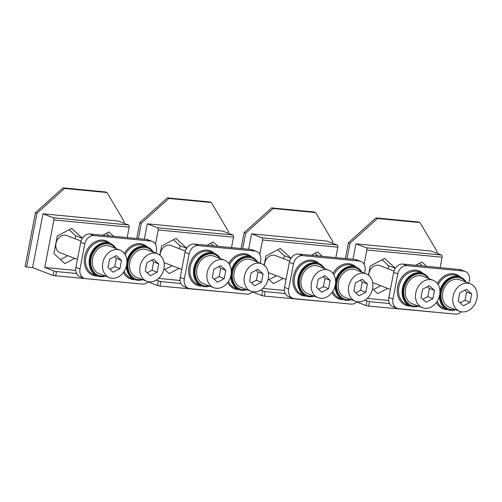 <?xml version="1.0" encoding="UTF-8"?>
<svg xmlns="http://www.w3.org/2000/svg" width="502" height="502" viewBox="0 0 502 502"><rect width="100%" height="100%" fill="white"/><g stroke="black" fill="none" stroke-linecap="round" stroke-linejoin="round"><path stroke-width="0.75" d="M322.297 256.327L317.54 251.985L311.315 255.273M317.822 255.894L315.005 253.322M283.392 278.39L273.502 283.617L268.225 278.798M276.464 275.717L269.11 279.601M290.965 258.31L284.327 255.75L283.743 258.781M277.75 249.745L284.327 255.75M264.146 265.194L265.922 255.995L280.285 248.408L291.028 258.216M244.104 232.658L245.647 233.254L273.182 208.493L271.645 207.903L244.104 232.658L241.048 248.528M242.673 248.685L245.647 233.254M273.182 208.493L315.658 212.572L332.832 241.619L332.519 243.225M248.634 249.256L251.609 233.825L326.871 241.048L337.137 245.007L261.875 237.785L251.609 233.825M315.658 212.572L314.114 211.976L271.645 207.903M335.807 257.62L337.815 247.197L262.552 239.975L259.798 254.294M284.396 290.476L262.86 288.412M337.815 247.197A1.845 1.073 -84.5 0 0 337.137 245.007M262.552 239.975A1.845 1.073 -84.5 0 0 261.875 237.785M337.388 302.806L264.297 296.086L261.774 295.552L252.475 291.963M260.425 290.212L265.156 291.606L264.297 296.086M285.268 293.532L265.156 291.606M113.653 236.298L108.896 231.955L102.672 235.243M109.179 235.871L106.361 233.298M74.748 258.367L64.858 263.588L53.883 253.573L57.278 235.965L71.642 228.379L82.384 238.193M67.82 255.694L60.466 259.578M82.322 238.287L75.683 235.727L75.099 238.751M69.1 229.721L75.683 235.727M35.46 212.635L37.004 213.224L64.538 188.47L62.995 187.873L35.46 212.635L25.1 266.443L26.637 267.033L37.004 213.224M64.538 188.47L107.014 192.542L124.189 221.595L123.875 223.202M127.163 237.597L129.171 227.168L53.909 219.945L44.76 267.478L53.996 271.042L53.13 275.523L32.599 267.61L26.637 267.033M32.599 267.61L42.965 213.796L118.221 221.024L128.487 224.978L53.231 217.755L42.965 213.796M107.014 192.542L105.47 191.952L62.995 187.873M75.752 270.452L44.76 267.478M129.171 227.168A1.845 1.073 -84.5 0 0 128.487 224.978M53.909 219.945A1.845 1.073 -84.5 0 0 53.231 217.755M128.744 282.777L53.13 275.523M76.624 273.508L56.513 271.576L55.647 276.062M53.996 271.042L56.513 271.576M217.975 246.313L213.218 241.97L206.993 245.258M213.501 245.886L210.683 243.307M179.07 268.375L169.18 273.603L163.903 268.783M172.142 265.702L164.788 269.593M186.644 248.302L180.005 245.742L179.421 248.766M173.422 239.73L180.005 245.742M159.824 255.179L161.6 245.98L175.964 238.394L186.706 248.208M139.782 222.643L141.326 223.239L168.86 198.478L167.323 197.888L139.782 222.643L136.726 238.513M138.351 238.67L141.326 223.239M168.86 198.478L211.336 202.557L228.51 231.61L228.197 233.217M144.312 239.241L147.287 223.81L222.549 231.033L232.815 234.992L157.553 227.77L147.287 223.81M211.336 202.557L209.792 201.967L167.323 197.888M231.485 247.612L233.493 237.182L158.23 229.96L155.476 244.279M180.074 280.467L158.538 278.397M233.493 237.182A1.845 1.073 -84.5 0 0 232.815 234.992M158.23 229.96A1.845 1.073 -84.5 0 0 157.553 227.77M233.066 292.791L159.975 286.077L157.452 285.538L148.153 281.948M156.103 280.198L160.835 281.591L159.975 286.077M180.946 283.523L160.835 281.591M426.618 266.336L421.862 261.994L415.637 265.282M422.151 265.909L419.327 263.337M387.72 288.405L377.824 293.626L372.547 288.813M380.786 285.732L373.432 289.616M395.294 268.325L388.648 265.765L388.065 268.796M382.072 259.76L388.648 265.765M368.474 275.203L370.244 266.004L384.607 258.417L395.35 268.231M348.432 242.673L349.969 243.269L377.504 218.508L375.967 217.912L348.432 242.673L345.376 258.543M346.995 258.699L349.969 243.269M377.504 218.508L419.979 222.587L437.154 251.634L436.84 253.24M352.956 259.27L355.931 243.84L431.193 251.063L441.459 255.022L366.196 247.793L355.931 243.84M419.979 222.587L418.436 221.991L375.967 217.912M440.128 267.635L442.136 257.212L366.874 249.983L364.119 264.303M388.717 300.491L367.188 298.426M442.136 257.212A1.845 1.073 -84.5 0 0 441.459 255.022M366.874 249.983A1.845 1.073 -84.5 0 0 366.196 247.793M441.71 312.821L368.619 306.101L366.102 305.561L356.796 301.978M364.747 300.227L369.478 301.62L368.619 306.101M389.59 303.547L369.478 301.62M247.009 289.704A17.501 14.037 -68.9 0 1 238.952 289.56A17.501 14.037 -68.9 0 1 230.719 276.288M231.29 270.936A17.501 14.037 -68.9 0 1 251.54 256.898A17.501 14.037 -68.9 0 1 257.614 262.201M209.748 286.127A17.501 14.037 -68.9 0 1 201.691 285.983A17.501 14.037 -68.9 0 1 193.828 268.294A17.501 14.037 -68.9 0 1 214.285 253.322A17.501 14.037 -68.9 0 1 220.353 258.624M252.719 291.731A9.212 7.386 -68.9 0 1 246.683 294.097L190.051 288.663A9.212 7.386 -68.9 0 1 188.463 288.292L184.359 286.705A9.212 7.386 -68.9 0 1 180.218 277.399L185.056 252.286A9.212 7.386 -68.9 0 1 194.23 244.035L250.868 249.469A9.212 7.386 -68.9 0 1 252.45 249.845L256.56 251.427A9.212 7.386 -68.9 0 1 260.695 260.739L260.218 263.205M188.463 288.292A9.212 7.386 -68.9 0 1 184.328 278.98L189.16 253.868A9.212 7.386 -68.9 0 1 198.34 245.616L254.972 251.05A9.212 7.386 -68.9 0 1 256.56 251.427M142.687 279.689A17.501 14.037 -68.9 0 1 134.63 279.545A17.501 14.037 -68.9 0 1 126.397 266.273M126.968 260.921A17.501 14.037 -68.9 0 1 147.218 246.884A17.501 14.037 -68.9 0 1 153.292 252.186M105.426 276.113A17.501 14.037 -68.9 0 1 97.369 275.968A17.501 14.037 -68.9 0 1 89.507 258.279A17.501 14.037 -68.9 0 1 109.963 243.307A17.501 14.037 -68.9 0 1 116.031 248.609M148.397 281.722A9.212 7.386 -68.9 0 1 142.361 284.088L85.729 278.648A9.212 7.386 -68.9 0 1 84.141 278.277L80.031 276.696A9.212 7.386 -68.9 0 1 75.896 267.384L80.734 242.271A9.212 7.386 -68.9 0 1 89.908 234.02L146.54 239.454A9.212 7.386 -68.9 0 1 148.128 239.83L152.238 241.412A9.212 7.386 -68.9 0 1 156.373 250.724L155.896 253.196M84.141 278.277A9.212 7.386 -68.9 0 1 80 268.965L84.838 243.859A9.212 7.386 -68.9 0 1 94.018 235.601L150.65 241.042A9.212 7.386 -68.9 0 1 152.238 241.412M351.331 299.719A17.501 14.037 -68.9 0 1 343.274 299.575A17.501 14.037 -68.9 0 1 335.041 286.297M335.612 280.944A17.501 14.037 -68.9 0 1 355.862 266.913A17.501 14.037 -68.9 0 1 361.936 272.216M314.07 296.142A17.501 14.037 -68.9 0 1 306.013 295.998A17.501 14.037 -68.9 0 1 298.15 278.309A17.501 14.037 -68.9 0 1 318.607 263.337A17.501 14.037 -68.9 0 1 324.675 268.639M357.041 301.746A9.212 7.386 -68.9 0 1 351.005 304.112L294.373 298.677A9.212 7.386 -68.9 0 1 292.785 298.301L288.681 296.72A9.212 7.386 -68.9 0 1 284.54 287.408L289.378 262.301A9.212 7.386 -68.9 0 1 298.558 254.05L355.19 259.484A9.212 7.386 -68.9 0 1 356.771 259.854L360.882 261.442A9.212 7.386 -68.9 0 1 365.017 270.747L364.54 273.22M292.785 298.301A9.212 7.386 -68.9 0 1 288.65 288.995L293.482 263.883A9.212 7.386 -68.9 0 1 302.662 255.631L359.294 261.065A9.212 7.386 -68.9 0 1 360.882 261.442M455.653 309.734A17.501 14.037 -68.9 0 1 447.596 309.583A17.501 14.037 -68.9 0 1 439.363 296.312M439.934 290.959A17.501 14.037 -68.9 0 1 460.19 276.928A17.501 14.037 -68.9 0 1 466.258 282.231M418.392 306.157A17.501 14.037 -68.9 0 1 410.335 306.013A17.501 14.037 -68.9 0 1 402.472 288.324A17.501 14.037 -68.9 0 1 422.929 273.352A17.501 14.037 -68.9 0 1 428.997 278.654M461.363 311.761A9.212 7.386 -68.9 0 1 455.327 314.126L398.695 308.692A9.212 7.386 -68.9 0 1 397.107 308.316L393.003 306.735A9.212 7.386 -68.9 0 1 388.862 297.422L393.7 272.31A9.212 7.386 -68.9 0 1 402.88 264.058L459.512 269.499A9.212 7.386 -68.9 0 1 461.1 269.869L465.203 271.45A9.212 7.386 -68.9 0 1 469.339 280.762L468.862 283.235M397.107 308.316A9.212 7.386 -68.9 0 1 392.972 299.004L397.804 273.897A9.212 7.386 -68.9 0 1 406.984 265.646L463.616 271.08A9.212 7.386 -68.9 0 1 465.203 271.45M81.042 241.042L66.741 235.532A9.212 7.386 111.1 0 0 55.973 243.407A9.212 7.386 111.1 0 0 60.108 252.719L77.433 259.396M109.587 259.201L107.993 267.484L113.157 272.197L119.915 268.626L121.509 260.343L116.351 255.631L109.587 259.201M102.828 262.772A14.74 11.822 111.1 0 0 109.449 277.669A14.74 11.822 111.1 0 0 126.673 265.056A14.74 11.822 111.1 0 0 120.053 250.165A14.74 11.822 111.1 0 0 102.828 262.772M109.9 269.229L114.782 266.65L116.376 258.367L114.469 256.622M121.509 260.343L116.376 258.367M120.053 250.165L109.787 246.206A14.74 11.822 111.1 0 0 92.563 258.812A14.74 11.822 111.1 0 0 99.183 273.709L109.449 277.669M119.915 268.626L114.782 266.65M355.491 282.802L353.897 291.085L359.062 295.803L365.82 292.233L367.414 283.95L362.249 279.231L355.491 282.802M348.733 286.372A14.74 11.822 111.1 0 0 355.353 301.269A14.74 11.822 111.1 0 0 372.578 288.663A14.74 11.822 111.1 0 0 365.958 273.766A14.74 11.822 111.1 0 0 348.733 286.372M355.805 292.829L360.687 290.25L362.281 281.967L360.373 280.223M367.414 283.95L362.281 281.967M365.958 273.766L355.692 269.806A14.74 11.822 111.1 0 0 338.467 282.413A14.74 11.822 111.1 0 0 345.087 297.309L355.353 301.269M365.82 292.233L360.687 290.25M289.685 261.071L275.385 255.556A9.212 7.386 111.1 0 0 264.617 263.437A9.212 7.386 111.1 0 0 264.422 265.414M268.319 272.561A9.212 7.386 111.1 0 0 268.752 272.743L286.077 279.426M318.237 279.225L316.637 287.514L321.801 292.227L328.559 288.656L330.159 280.373L324.995 275.654L318.237 279.225M311.472 282.795A14.74 11.822 111.1 0 0 318.092 297.692A14.74 11.822 111.1 0 0 335.317 285.086A14.74 11.822 111.1 0 0 328.697 270.189A14.74 11.822 111.1 0 0 311.472 282.795M318.55 289.252L323.426 286.68L325.026 278.39L323.112 276.646M330.159 280.373L325.026 278.39M328.697 270.189L318.431 266.229A14.74 11.822 111.1 0 0 301.206 278.836A14.74 11.822 111.1 0 0 307.826 293.733L318.092 297.692M328.559 288.656L323.426 286.68M251.169 272.787L249.576 281.076L254.74 285.789L261.498 282.218L263.092 273.935L257.928 269.223L251.169 272.787M244.411 276.357A14.74 11.822 111.1 0 0 251.031 291.254A14.74 11.822 111.1 0 0 268.256 278.648A14.74 11.822 111.1 0 0 261.636 263.751A14.74 11.822 111.1 0 0 244.411 276.357M251.483 282.814L256.365 280.241L257.959 271.952L256.051 270.214M263.092 273.935L257.959 271.952M261.636 263.751L251.37 259.791A14.74 11.822 111.1 0 0 234.145 272.404A14.74 11.822 111.1 0 0 240.765 287.301L251.031 291.254M261.498 282.218L256.365 280.241M185.363 251.056L171.063 245.541A9.212 7.386 111.1 0 0 160.295 253.422A9.212 7.386 111.1 0 0 160.1 255.399M163.997 262.546A9.212 7.386 111.1 0 0 164.43 262.734L181.755 269.411M213.908 269.216L212.315 277.499L217.479 282.212L224.237 278.641L225.831 270.358L220.673 265.646L213.908 269.216M207.15 272.781A14.74 11.822 111.1 0 0 213.77 287.677A14.74 11.822 111.1 0 0 230.995 275.071A14.74 11.822 111.1 0 0 224.375 260.174A14.74 11.822 111.1 0 0 207.15 272.781M214.222 279.244L219.104 276.665L220.698 268.382L218.79 266.637M225.831 270.358L220.698 268.382M224.375 260.174L214.109 256.221A14.74 11.822 111.1 0 0 196.884 268.827A14.74 11.822 111.1 0 0 203.505 283.724L213.77 287.677M224.237 278.641L219.104 276.665M146.848 262.778L145.254 271.061L150.418 275.774L157.176 272.203L158.77 263.92L153.606 259.208L146.848 262.778M140.089 266.349A14.74 11.822 111.1 0 0 146.709 281.245A14.74 11.822 111.1 0 0 163.934 268.633A14.74 11.822 111.1 0 0 157.314 253.736A14.74 11.822 111.1 0 0 140.089 266.349M147.161 272.806L152.043 270.227L153.637 261.944L151.73 260.199M158.77 263.92L153.637 261.944M157.314 253.736L147.048 249.783A14.74 11.822 111.1 0 0 129.823 262.389A14.74 11.822 111.1 0 0 136.444 277.286L146.709 281.245M157.176 272.203L152.043 270.227M394.007 271.086L379.707 265.571A9.212 7.386 111.1 0 0 368.939 273.452A9.212 7.386 111.1 0 0 368.744 275.429M372.641 282.57A9.212 7.386 111.1 0 0 373.074 282.758L390.399 289.441M422.558 289.24L420.958 297.523L426.123 302.242L432.881 298.671L434.481 290.382L429.317 285.669L422.558 289.24M415.794 292.81A14.74 11.822 111.1 0 0 422.414 307.707A14.74 11.822 111.1 0 0 439.639 295.101A14.74 11.822 111.1 0 0 433.019 280.204A14.74 11.822 111.1 0 0 415.794 292.81M422.872 299.267L427.748 296.688L429.348 288.405L427.434 286.661M434.481 290.382L429.348 288.405M433.019 280.204L422.753 276.244A14.74 11.822 111.1 0 0 405.528 288.851A14.74 11.822 111.1 0 0 412.155 303.748L422.414 307.707M432.881 298.671L427.748 296.688M459.813 292.817L458.219 301.1L463.384 305.812L470.142 302.248L471.736 293.959L466.571 289.246L459.813 292.817M453.055 296.387A14.74 11.822 111.1 0 0 459.675 311.284A14.74 11.822 111.1 0 0 476.9 298.677A14.74 11.822 111.1 0 0 470.28 283.781A14.74 11.822 111.1 0 0 453.055 296.387M460.127 302.844L465.009 300.265L466.603 291.982L464.695 290.238M471.736 293.959L466.603 291.982M470.28 283.781L460.014 279.821A14.74 11.822 111.1 0 0 442.789 292.428A14.74 11.822 111.1 0 0 449.409 307.324L459.675 311.284M470.142 302.248L465.009 300.265M115.473 248.396A16.579 13.297 111.1 0 0 110.453 244.487L109.631 244.167A16.579 13.297 111.1 0 0 90.253 258.354A16.579 13.297 111.1 0 0 97.702 275.109L98.524 275.429A16.579 13.297 111.1 0 0 104.868 275.899M110.453 244.487A16.579 13.297 111.1 0 0 91.075 258.668A16.579 13.297 111.1 0 0 98.524 275.429M152.733 251.973A16.579 13.297 111.1 0 0 147.707 248.063L146.891 247.743A16.579 13.297 111.1 0 0 127.508 261.931A16.579 13.297 111.1 0 0 134.956 278.685L135.778 279.005A16.579 13.297 111.1 0 0 142.129 279.476M147.707 248.063A16.579 13.297 111.1 0 0 128.33 262.245A16.579 13.297 111.1 0 0 135.778 279.005M219.794 258.411A16.579 13.297 111.1 0 0 214.774 254.501L213.952 254.181A16.579 13.297 111.1 0 0 194.575 268.363A16.579 13.297 111.1 0 0 202.024 285.123L202.846 285.443A16.579 13.297 111.1 0 0 209.19 285.914M214.774 254.501A16.579 13.297 111.1 0 0 195.397 268.683A16.579 13.297 111.1 0 0 202.846 285.443M257.055 261.988A16.579 13.297 111.1 0 0 252.029 258.078L251.213 257.758A16.579 13.297 111.1 0 0 231.83 271.94A16.579 13.297 111.1 0 0 239.278 288.7L240.1 289.014A16.579 13.297 111.1 0 0 246.451 289.491M252.029 258.078A16.579 13.297 111.1 0 0 232.652 272.26A16.579 13.297 111.1 0 0 240.1 289.014M324.116 268.426A16.579 13.297 111.1 0 0 319.096 264.51L318.274 264.196A16.579 13.297 111.1 0 0 298.897 278.378A16.579 13.297 111.1 0 0 306.345 295.138L307.168 295.452A16.579 13.297 111.1 0 0 313.512 295.929M319.096 264.51A16.579 13.297 111.1 0 0 299.719 278.698A16.579 13.297 111.1 0 0 307.168 295.452M361.377 271.996A16.579 13.297 111.1 0 0 356.357 268.087L355.535 267.773A16.579 13.297 111.1 0 0 336.158 281.955A16.579 13.297 111.1 0 0 343.6 298.715L344.422 299.029A16.579 13.297 111.1 0 0 350.772 299.506M356.357 268.087A16.579 13.297 111.1 0 0 336.974 282.275A16.579 13.297 111.1 0 0 344.422 299.029M428.438 278.434A16.579 13.297 111.1 0 0 423.418 274.525L422.596 274.211A16.579 13.297 111.1 0 0 403.219 288.393A16.579 13.297 111.1 0 0 410.667 305.153L411.489 305.467A16.579 13.297 111.1 0 0 417.833 305.938M423.418 274.525A16.579 13.297 111.1 0 0 404.041 288.706A16.579 13.297 111.1 0 0 411.489 305.467M465.699 282.011A16.579 13.297 111.1 0 0 460.679 278.102L459.857 277.788A16.579 13.297 111.1 0 0 440.48 291.969A16.579 13.297 111.1 0 0 447.928 308.724L448.744 309.044A16.579 13.297 111.1 0 0 455.094 309.514M460.679 278.102A16.579 13.297 111.1 0 0 441.302 292.283A16.579 13.297 111.1 0 0 448.744 309.044M262.64 291.066L261.774 295.552M158.318 281.051L157.452 285.538M366.962 301.081L366.102 305.561M198.34 245.616L194.23 244.035M189.16 253.868L185.056 252.286M180.218 277.399L184.328 278.98M250.868 249.469L254.972 251.05M201.691 285.983L198.095 284.596A17.501 14.037 -68.9 0 1 190.239 266.907A17.501 14.037 -68.9 0 1 210.689 251.935L214.285 253.322M201.898 286.058A18.423 14.778 -68.9 0 1 188.978 266.637A18.423 14.778 -68.9 0 1 199.526 251.766A18.423 14.778 -68.9 0 1 214.486 253.403M229.508 264.673A17.501 14.037 -68.9 0 1 247.95 255.512L251.54 256.898M238.952 289.56L235.356 288.173A17.501 14.037 -68.9 0 1 228.517 281.352M239.153 289.635A18.423 14.778 -68.9 0 1 227.713 282.513M228.692 263.456A18.423 14.778 -68.9 0 1 251.747 256.98M94.018 235.601L89.908 234.02M84.838 243.859L80.734 242.271M75.896 267.384L80 268.965M146.54 239.454L150.65 241.042M97.369 275.968L93.774 274.588A17.501 14.037 -68.9 0 1 85.917 256.898A17.501 14.037 -68.9 0 1 106.368 241.926L109.963 243.307M97.576 276.05A18.423 14.778 -68.9 0 1 84.656 256.629A18.423 14.778 -68.9 0 1 95.204 241.751A18.423 14.778 -68.9 0 1 110.164 243.388M125.186 254.658A17.501 14.037 -68.9 0 1 143.628 245.503L147.218 246.884M134.63 279.545L131.035 278.158A17.501 14.037 -68.9 0 1 124.195 271.337M134.831 279.62A18.423 14.778 -68.9 0 1 123.392 272.498M124.37 253.441A18.423 14.778 -68.9 0 1 147.425 246.965M302.662 255.631L298.558 254.05M293.482 263.883L289.378 262.301M284.54 287.408L288.65 288.995M355.19 259.484L359.294 261.065M306.013 295.998L302.424 294.611A17.501 14.037 -68.9 0 1 294.561 276.922A17.501 14.037 -68.9 0 1 315.011 261.95L318.607 263.337M306.22 296.073A18.423 14.778 -68.9 0 1 293.3 276.652A18.423 14.778 -68.9 0 1 303.848 261.78A18.423 14.778 -68.9 0 1 318.808 263.418M333.83 274.682A17.501 14.037 -68.9 0 1 352.272 265.527L355.862 266.913M343.274 299.575L339.678 298.188A17.501 14.037 -68.9 0 1 332.839 291.367M343.475 299.65A18.423 14.778 -68.9 0 1 332.035 292.522M333.014 273.471A18.423 14.778 -68.9 0 1 356.069 266.995M406.984 265.646L402.88 264.058M397.804 273.897L393.7 272.31M388.862 297.422L392.972 299.004M459.512 269.499L463.616 271.08M410.335 306.013L406.745 304.626A17.501 14.037 -68.9 0 1 398.883 286.937A17.501 14.037 -68.9 0 1 419.333 271.965L422.929 273.352M410.542 306.088A18.423 14.778 -68.9 0 1 397.622 286.667A18.423 14.778 -68.9 0 1 408.176 271.789A18.423 14.778 -68.9 0 1 423.13 273.427M438.152 284.697A17.501 14.037 -68.9 0 1 456.594 275.542L460.19 276.928M447.596 309.583L444 308.203A17.501 14.037 -68.9 0 1 437.16 301.376M447.797 309.665A18.423 14.778 -68.9 0 1 436.357 302.537M437.342 283.486A18.423 14.778 -68.9 0 1 460.39 277.004"/></g></svg>
